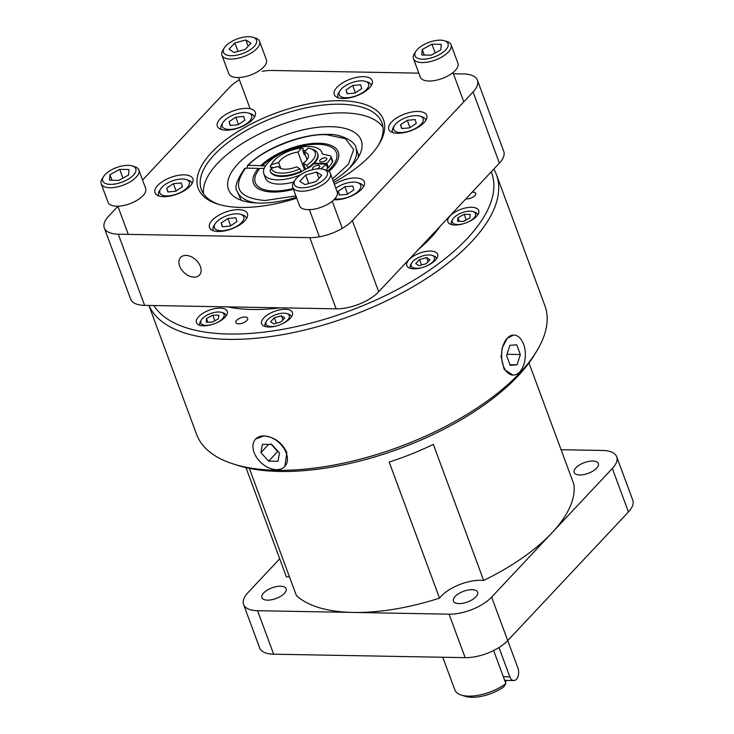 <?xml version="1.0" encoding="UTF-8"?>
<svg xmlns="http://www.w3.org/2000/svg" width="734" height="734" viewBox="0 0 734 734"><rect width="100%" height="100%" fill="white"/><g stroke="black" fill="none" stroke-linecap="round" stroke-linejoin="round"><path stroke-width="1.1" d="M293.462 189.299A45.178 19.946 159.7 0 1 272.984 192.042A45.178 19.946 159.7 0 1 253.505 183.317A45.178 19.946 159.7 0 1 258.331 168.352L245.688 168.123C231.724 187.317 238.174 198.116 265.02 200.52L295.912 195.914M332.41 178.977L348.366 164.315L353.678 149.617L345.393 138.643L326.731 134.762C304.243 133.047 262.295 149.415 248.248 165.389L260.891 165.618A45.178 19.946 159.7 0 1 318.767 143.249A45.178 19.946 159.7 0 1 338.246 151.966A45.178 19.946 159.7 0 1 328.887 171.481M247.45 168.15L247.321 165.728L248.248 165.389M327.97 170.884A43.251 19.093 -20.3 0 0 336.438 152.635A43.251 19.093 -20.3 0 0 317.794 144.286A43.251 19.093 -20.3 0 0 262.442 165.645L262.359 166.306M265.616 165.71L260.891 165.618M264.157 168.453L259.882 168.38A43.251 19.093 -20.3 0 0 255.313 182.647A43.251 19.093 -20.3 0 0 273.956 190.996A43.251 19.093 -20.3 0 0 293.169 188.482M296.747 198.162A98.787 43.618 159.7 0 1 240.798 207.419A98.787 43.618 159.7 0 1 217.64 204.034A98.787 43.618 159.7 0 1 220.796 143.836A98.787 43.618 159.7 0 1 340.915 100.723A98.787 43.618 159.7 0 1 378.955 144.359A98.787 43.618 159.7 0 1 333.704 182.472M378.193 145.561A96.264 42.499 -20.3 0 0 381.919 122.798A96.264 42.499 -20.3 0 0 340.42 104.21A96.264 42.499 -20.3 0 0 241.119 133.57A96.264 42.499 -20.3 0 0 201.355 189.592A96.264 42.499 -20.3 0 0 218.998 204.447M203.501 193.73A96.264 42.499 159.7 0 1 248.551 139.726A96.264 42.499 159.7 0 1 343.631 112.889A96.264 42.499 159.7 0 1 382.992 127.331M512.947 375.083L504.166 369.376L500.918 355.999L501.579 355.999L502.019 348.301L507.231 338.227L513.672 335.053A20.02 11.9 -89 0 1 523.608 344.264A20.02 11.9 -89 0 1 519.69 371.918A20.02 11.9 -89 0 1 512.947 375.083A20.02 11.9 -89 0 1 501.561 356.008M500.918 355.999L501.808 355.935M148.901 305.445L196.62 434.445A185.656 81.969 -20.3 0 0 233.155 463.934A185.656 81.969 -20.3 0 0 276.663 470.292A185.656 81.969 -20.3 0 0 536.315 351.788A185.656 81.969 -20.3 0 0 544.867 305.628L496.423 174.674A185.656 81.969 159.7 0 1 419.747 282.728A185.656 81.969 159.7 0 1 228.228 339.347A185.656 81.969 159.7 0 1 148.965 305.445M493.799 169.095A185.656 81.969 159.7 0 1 496.423 174.674M283.673 467.43L283.526 467.604A20.02 13.451 43.2 0 1 276.424 469.641A20.02 13.451 43.2 0 1 256.781 457.677A20.02 13.451 43.2 0 1 255.735 438.932A20.02 13.451 43.2 0 1 263.956 435.941C274.287 436.932 281.902 442.446 286.82 452.502L284.93 466.338A20.02 13.451 43.2 0 1 283.636 467.53M491.248 171.82A181.803 80.263 159.7 0 1 417.444 278.012A181.803 80.263 159.7 0 1 228.98 334.025A181.803 80.263 159.7 0 1 153.846 305.537M233.155 463.934L237.201 465.228A181.803 80.263 -20.3 0 0 279.81 471.457A181.803 80.263 -20.3 0 0 534.086 355.412L536.315 351.788M255.735 438.932L263.956 435.941A20.02 13.451 43.2 0 1 286.288 453.08A20.02 13.451 43.2 0 1 284.93 466.338M408.994 259.698A16.423 7.248 159.7 0 1 425.307 251.56A16.423 7.248 159.7 0 1 437.602 254.248A16.423 7.248 159.7 0 1 435.4 260.185A16.423 7.248 159.7 0 1 419.096 268.323A16.423 7.248 159.7 0 1 406.801 265.635A16.423 7.248 159.7 0 1 408.994 259.698M450.089 215.915A16.423 7.248 159.7 0 1 466.393 207.777A16.423 7.248 159.7 0 1 478.687 210.456A16.423 7.248 159.7 0 1 476.494 216.392A16.423 7.248 159.7 0 1 460.181 224.531A16.423 7.248 159.7 0 1 447.887 221.852A16.423 7.248 159.7 0 1 450.089 215.915M198.639 316.73A16.423 7.248 159.7 0 1 214.943 308.592A16.423 7.248 159.7 0 1 227.237 311.271A16.423 7.248 159.7 0 1 225.044 317.207A16.423 7.248 159.7 0 1 208.731 325.346A16.423 7.248 159.7 0 1 196.437 322.666A16.423 7.248 159.7 0 1 198.639 316.73M263.818 317.905A16.423 7.248 159.7 0 1 280.131 309.766A16.423 7.248 159.7 0 1 292.426 312.445A16.423 7.248 159.7 0 1 290.224 318.382A16.423 7.248 159.7 0 1 273.92 326.52A16.423 7.248 159.7 0 1 261.625 323.841A16.423 7.248 159.7 0 1 263.818 317.905M440.382 226.017A136.368 60.206 159.7 0 1 430.739 237.834A136.368 60.206 159.7 0 1 418.261 249.588M280.269 307.821A136.368 60.206 159.7 0 1 227.76 306.867M472.155 192.161A6.312 2.789 159.7 0 1 475.724 193.354A6.312 2.789 159.7 0 1 474.87 195.629A6.312 2.789 159.7 0 1 465.833 198.896M236.678 320.318A6.312 2.789 159.7 0 1 242.954 317.18A6.312 2.789 159.7 0 1 247.679 318.217A6.312 2.789 159.7 0 1 246.835 320.501A6.312 2.789 159.7 0 1 240.559 323.63A6.312 2.789 159.7 0 1 235.834 322.593A6.312 2.789 159.7 0 1 236.678 320.318M279.709 558.813L247.918 592.696A32.47 14.341 -20.3 0 0 243.569 604.44A32.47 14.341 -20.3 0 0 257.57 610.706L353.32 612.44A151.58 66.922 -20.3 0 0 439.519 598.137L389.185 462.062A151.58 66.922 -20.3 0 0 433.326 444.364L483.66 580.438A151.58 66.922 -20.3 0 0 551.986 532.792A151.58 66.922 -20.3 0 0 573.869 484.302L528.975 362.945M249.349 468.356L296.398 595.549A151.58 66.922 -20.3 0 0 353.32 612.44L449.07 614.174A32.47 14.341 -20.3 0 0 491.633 597.109L612.349 468.466A32.47 14.341 -20.3 0 0 616.698 456.731A32.47 14.341 -20.3 0 0 602.697 450.465L561.079 449.713M289.471 576.805A30.314 13.386 -20.3 0 0 289.37 576.805A30.314 13.386 -20.3 0 0 286.388 576.869L245.982 467.622M483.66 580.438A30.314 13.386 -20.3 0 0 480.898 580.273A30.314 13.386 -20.3 0 0 439.519 598.137M422.316 267.534A12.377 5.468 159.7 0 1 416.554 268.332A12.377 5.468 159.7 0 1 411.792 262.855A12.377 5.468 159.7 0 1 429.106 254.955A12.377 5.468 159.7 0 1 432.005 255.377L433.601 255.891A13.9 6.138 159.7 0 1 436.335 258.093A13.9 6.138 159.7 0 1 436.501 258.854M463.402 223.751A12.377 5.468 159.7 0 1 457.649 224.54A12.377 5.468 159.7 0 1 452.878 219.071A12.377 5.468 159.7 0 1 470.191 211.172A12.377 5.468 159.7 0 1 473.091 211.594L474.687 212.098A13.9 6.138 159.7 0 1 477.421 214.31A13.9 6.138 159.7 0 1 477.586 215.062M200.272 325.446A13.9 6.138 159.7 0 1 199.905 324.767A13.9 6.138 159.7 0 1 200.547 321.308L201.428 319.886A12.377 5.468 159.7 0 1 202.511 318.492A12.377 5.468 159.7 0 1 221.64 312.409A12.377 5.468 159.7 0 1 222.42 318.85A12.377 5.468 159.7 0 1 216.695 322.804M265.46 326.621A13.9 6.138 159.7 0 1 265.093 325.942A13.9 6.138 159.7 0 1 265.736 322.492L266.616 321.061A12.377 5.468 159.7 0 1 283.93 313.161A12.377 5.468 159.7 0 1 286.829 313.583A12.377 5.468 159.7 0 1 281.884 323.988M270.974 443.987L277.636 451.566A168.031 74.189 -20.3 0 0 278.232 451.584M267.47 600.146A12.9 5.698 159.7 0 1 261.91 597.65A12.9 5.698 159.7 0 1 267.24 590.145A12.9 5.698 159.7 0 1 280.544 586.209A12.9 5.698 159.7 0 1 286.104 588.705A12.9 5.698 159.7 0 1 280.783 596.21A12.9 5.698 159.7 0 1 267.47 600.146M579.713 474.962A12.9 5.698 159.7 0 1 574.153 472.467A12.9 5.698 159.7 0 1 579.484 464.961A12.9 5.698 159.7 0 1 592.788 461.025A12.9 5.698 159.7 0 1 598.348 463.521A12.9 5.698 159.7 0 1 593.026 471.026A12.9 5.698 159.7 0 1 579.713 474.962M458.998 603.605A12.9 5.698 159.7 0 1 453.438 601.118A12.9 5.698 159.7 0 1 458.759 593.613A12.9 5.698 159.7 0 1 472.072 589.677A12.9 5.698 159.7 0 1 477.632 592.164A12.9 5.698 159.7 0 1 472.301 599.678A12.9 5.698 159.7 0 1 458.998 603.605M432.005 255.377A12.377 5.468 159.7 0 1 427.06 265.781M473.091 211.594A12.377 5.468 159.7 0 1 468.145 221.998M211.952 324.566A12.377 5.468 159.7 0 1 201.428 319.886M277.14 325.74A12.377 5.468 159.7 0 1 271.378 326.529A12.377 5.468 159.7 0 1 266.616 321.061M286.829 313.583L288.425 314.097A13.9 6.138 159.7 0 1 291.159 316.299A13.9 6.138 159.7 0 1 291.325 317.06M179.647 266.093A12.9 8.67 -136.8 0 0 188.941 275.892A12.9 8.67 -136.8 0 0 199.419 275.103A12.9 8.67 -136.8 0 0 200.382 266.47A12.9 8.67 -136.8 0 0 191.088 256.661A12.9 8.67 -136.8 0 0 180.61 257.451A12.9 8.67 -136.8 0 0 179.647 266.093M464.796 220.769A6.468 2.853 -20.3 0 0 463.393 221.402L466.237 219.833L464.191 214.31L470.2 214.42L469.925 217.961L463.64 221.402L457.64 221.292L457.915 217.75L459.236 221.319M213.337 321.584A6.468 2.853 -20.3 0 0 211.942 322.208L215.044 320.657M333.924 199.731A20.213 8.927 -20.3 0 0 335.144 199.786A20.213 8.927 -20.3 0 0 355.99 193.62A20.213 8.927 -20.3 0 0 364.339 181.858A20.213 8.927 -20.3 0 0 355.632 177.949A20.213 8.927 -20.3 0 0 334.401 184.353M184.161 174.848A20.213 8.927 -20.3 0 0 163.315 181.014A20.213 8.927 -20.3 0 0 154.966 192.776A20.213 8.927 -20.3 0 0 163.682 196.684A20.213 8.927 -20.3 0 0 184.528 190.519A20.213 8.927 -20.3 0 0 192.877 178.757A20.213 8.927 -20.3 0 0 184.161 174.848M238.697 209.649A20.213 8.927 -20.3 0 0 217.842 215.814A20.213 8.927 -20.3 0 0 209.502 227.577A20.213 8.927 -20.3 0 0 218.209 231.476A20.213 8.927 -20.3 0 0 239.064 225.32A20.213 8.927 -20.3 0 0 247.413 213.548A20.213 8.927 -20.3 0 0 238.697 209.649M246.56 108.357A20.213 8.927 -20.3 0 0 225.714 114.522A20.213 8.927 -20.3 0 0 217.365 126.285A20.213 8.927 -20.3 0 0 226.081 130.184A20.213 8.927 -20.3 0 0 246.927 124.018A20.213 8.927 -20.3 0 0 255.276 112.256A20.213 8.927 -20.3 0 0 246.56 108.357M363.495 76.657A20.213 8.927 -20.3 0 0 342.64 82.823A20.213 8.927 -20.3 0 0 334.291 94.585A20.213 8.927 -20.3 0 0 343.007 98.484A20.213 8.927 -20.3 0 0 363.862 92.319A20.213 8.927 -20.3 0 0 372.211 80.556A20.213 8.927 -20.3 0 0 363.495 76.657M418.022 111.458A20.213 8.927 -20.3 0 0 397.177 117.623A20.213 8.927 -20.3 0 0 388.827 129.386A20.213 8.927 -20.3 0 0 397.544 133.285A20.213 8.927 -20.3 0 0 418.389 127.12A20.213 8.927 -20.3 0 0 426.738 115.357A20.213 8.927 -20.3 0 0 418.022 111.458M296.417 197.272A70.748 31.232 159.7 0 1 259.001 203.07A70.748 31.232 159.7 0 1 228.494 189.409A70.748 31.232 159.7 0 1 257.717 148.24A70.748 31.232 159.7 0 1 330.695 126.67A70.748 31.232 159.7 0 1 361.201 140.322A70.748 31.232 159.7 0 1 333.089 180.812M186.161 179.546A15.662 6.918 159.7 0 1 185.656 189.088A15.662 6.918 159.7 0 1 166.618 195.923A15.662 6.918 159.7 0 1 160.581 189.005A15.662 6.918 159.7 0 1 182.491 179.004A15.662 6.918 159.7 0 1 186.161 179.546L188.289 180.225A17.689 7.808 159.7 0 1 191.767 183.032A17.689 7.808 159.7 0 1 191.95 183.775M240.697 214.346A15.662 6.918 159.7 0 1 240.192 223.888A15.662 6.918 159.7 0 1 221.145 230.724A15.662 6.918 159.7 0 1 215.117 223.806A15.662 6.918 159.7 0 1 237.018 213.805A15.662 6.918 159.7 0 1 240.697 214.346L242.816 215.025A17.689 7.808 159.7 0 1 246.303 217.833A17.689 7.808 159.7 0 1 246.486 218.576M221.338 129.487A17.689 7.808 159.7 0 1 220.989 128.808A17.689 7.808 159.7 0 1 221.806 124.413L222.98 122.514A15.662 6.918 159.7 0 1 224.356 120.743A15.662 6.918 159.7 0 1 248.56 113.045A15.662 6.918 159.7 0 1 249.542 121.202A15.662 6.918 159.7 0 1 230.375 129.404A15.662 6.918 159.7 0 1 222.98 122.514M365.486 81.355A15.662 6.918 159.7 0 1 366.477 89.502A15.662 6.918 159.7 0 1 347.31 97.714A15.662 6.918 159.7 0 1 339.915 90.814A15.662 6.918 159.7 0 1 341.292 89.043A15.662 6.918 159.7 0 1 365.486 81.355L367.615 82.025A17.689 7.808 159.7 0 1 371.101 84.841A17.689 7.808 159.7 0 1 371.285 85.575M420.022 116.146A15.662 6.918 159.7 0 1 419.518 125.697A15.662 6.918 159.7 0 1 400.48 132.533A15.662 6.918 159.7 0 1 394.442 125.615A15.662 6.918 159.7 0 1 416.352 115.614A15.662 6.918 159.7 0 1 420.022 116.146L422.151 116.825A17.689 7.808 159.7 0 1 425.628 119.633A17.689 7.808 159.7 0 1 425.812 120.376M335.833 188.216A15.662 6.918 159.7 0 1 353.953 182.105A15.662 6.918 159.7 0 1 357.623 182.647A15.662 6.918 159.7 0 1 357.119 192.189A15.662 6.918 159.7 0 1 338.08 199.024A15.662 6.918 159.7 0 1 334.952 198.648M357.623 182.647L359.752 183.326A17.689 7.808 159.7 0 1 363.229 186.133A17.689 7.808 159.7 0 1 363.413 186.876M338.264 97.796A17.689 7.808 159.7 0 1 337.924 97.108A17.689 7.808 159.7 0 1 338.741 92.713L339.915 90.814M358.256 157.406L358.265 154.241L358.954 156.177M256.138 202.969A63.161 27.883 159.7 0 1 237.339 191.464L241.082 200.198M299.94 168.921L296.628 166.811A16.047 7.083 159.7 0 1 285.113 169.187A16.047 7.083 159.7 0 1 278.324 166.398L271.231 168.325A23.36 10.313 -20.3 0 0 299.94 168.921L301.646 171.747A25.286 11.166 -20.3 0 1 270.369 171.563L270.121 170.912A25.286 11.166 -20.3 0 0 301.408 171.095M272.112 168.086A23.497 10.377 159.7 0 1 272.387 167.233L270.525 167.306L270.277 166.664L271.534 164.535L278.636 162.618L280.792 168.435M278.636 162.618A16.047 7.083 159.7 0 1 297.949 152.066L301.738 148.029L303.326 148.598L302.793 150.617A23.497 10.377 159.7 0 1 305.931 150.488M304.537 169.875L297.949 152.066M300.646 174.756A30.92 13.652 159.7 0 1 277.213 179.858A30.92 13.652 159.7 0 1 263.882 173.885A30.92 13.652 159.7 0 1 276.654 155.892A30.92 13.652 159.7 0 1 308.546 146.461A30.92 13.652 159.7 0 1 321.877 152.433A30.92 13.652 159.7 0 1 322.125 153.278L322.226 153.553M263.882 173.885L265.451 178.133A30.92 13.652 -20.3 0 0 278.782 184.106A30.92 13.652 -20.3 0 0 293.93 181.922M321.336 161.92A3.789 1.67 159.7 0 1 319.703 161.186A3.789 1.67 159.7 0 1 321.272 158.984A3.789 1.67 159.7 0 1 325.18 157.828A3.789 1.67 159.7 0 1 326.813 158.562A3.789 1.67 159.7 0 1 325.245 160.764A3.789 1.67 159.7 0 1 321.336 161.92M313.739 169.416A3.789 1.67 159.7 0 1 312.629 168.728A3.789 1.67 159.7 0 1 314.198 166.517A3.789 1.67 159.7 0 1 318.106 165.361A3.789 1.67 159.7 0 1 319.74 166.095A3.789 1.67 159.7 0 1 316.886 168.939M468.705 696.135A32.085 14.166 -20.3 0 0 505.873 683.593L503.863 686.776A28.241 12.469 -20.3 0 1 471.852 697.3A28.241 12.469 -20.3 0 1 465.237 696.337L461.181 695.043A32.085 14.166 -20.3 0 0 468.705 696.135M507.744 640.571L517.956 668.188A8.019 4.771 -89 0 1 518.02 676.409A8.019 4.771 -89 0 1 513.754 680.546A8.019 4.771 -89 0 1 509.827 676.858L503.341 676.739L505.873 683.593M503.341 676.739L493.643 650.526M442.776 657.251L454.869 689.942A32.085 14.166 -20.3 0 0 461.181 695.043M506.588 680.409L505.231 681.858M498.992 647.544L509.827 676.858M301.738 148.029A23.36 10.313 -20.3 0 0 272.406 162.82L271.286 164.627A25.286 11.166 -20.3 0 0 270.277 166.664M306.656 165.278L308.363 168.095A25.286 11.166 -20.3 0 0 317.794 154.021L317.556 153.369A25.286 11.166 -20.3 0 0 312.574 149.351L310.555 148.708A23.36 10.313 -20.3 0 0 308.124 148.149L304.335 152.195A16.047 7.083 159.7 0 1 308.289 154.957A16.047 7.083 159.7 0 1 303.353 163.168L306.656 165.278A23.36 10.313 -20.3 0 0 310.555 148.708M308.115 167.444A25.286 11.166 -20.3 0 0 317.556 153.369M308.014 167.875A23.681 10.45 159.7 0 1 307.785 168.031L308.363 168.095M271.231 168.325L269.974 170.444A25.286 11.166 -20.3 0 0 270.121 170.912M272.406 162.82A23.36 10.313 -20.3 0 0 271.534 164.535M322.125 153.278A5.055 2.23 159.7 0 0 322.162 153.415A5.055 2.23 159.7 0 0 323.437 154.296L329.795 155.691A5.055 2.23 159.7 0 1 331.071 156.571A5.055 2.23 159.7 0 1 330.951 157.627A40.168 17.735 159.7 0 1 326.869 163.388L314.262 163.306M313.813 163.774L326.162 164.141A40.168 17.735 159.7 0 1 320.813 168.866M307.785 168.031L307.702 167.976A23.497 10.377 159.7 0 1 301.509 171.389M303.353 163.168L305.61 169.27M307.087 159.627L304.335 152.195M327.447 167.636L328.447 167.636A40.168 17.735 -20.3 0 0 332.52 161.875A5.055 2.23 -20.3 0 0 332.64 160.819L331.071 156.571M326.869 163.388L328.447 167.636M325.988 170.095A40.168 17.735 -20.3 0 0 327.731 168.398L326.162 164.141M302.793 150.617L304.362 154.865A23.497 10.377 159.7 0 1 305.298 154.801M272.644 167.939L272.387 167.233M258.331 168.352L259.13 169.123M245.688 168.123L244.706 168.508C236.55 180.362 234.091 188.014 237.339 191.464M409.967 127.588L407.269 120.284L415.15 119.569L416.297 123.367L409.563 127.863L401.682 128.569L400.535 124.78L401.929 128.551M400.535 124.78L407.269 120.284M360.614 84.768L361.761 88.566L355.027 93.062L347.145 93.778L345.998 89.979L352.733 85.483L360.614 84.768M347.393 93.75L345.998 89.979M355.439 92.787L352.733 85.483M235.807 117.183L243.679 116.467L244.835 120.266L238.1 124.762L230.219 125.468L229.072 121.679L235.807 117.183L238.504 124.486M230.467 125.45L229.072 121.679M222.595 226.742L221.2 222.971L227.935 218.475L230.641 225.788M227.935 218.475L235.816 217.769L236.963 221.558L230.228 226.054L222.347 226.769L221.2 222.971M176.105 190.987L173.407 183.674L181.28 182.968L182.436 186.757L175.701 191.262L167.82 191.969L166.673 188.179L173.407 183.674M166.673 188.179L168.068 191.941M338.135 191.28L344.87 186.775L352.751 186.069L353.898 189.858L347.164 194.363L339.282 195.07L338.135 191.28L339.53 195.042M344.87 186.775L347.567 194.088M392.8 132.588A17.689 7.808 159.7 0 1 392.451 131.909A17.689 7.808 159.7 0 1 393.268 127.514L394.442 125.615M248.56 113.045L250.689 113.724A17.689 7.808 159.7 0 1 254.166 116.532A17.689 7.808 159.7 0 1 254.349 117.275M213.466 230.788A17.689 7.808 159.7 0 1 213.126 230.1A17.689 7.808 159.7 0 1 213.943 225.705L215.117 223.806M158.939 195.987A17.689 7.808 159.7 0 1 158.59 195.299A17.689 7.808 159.7 0 1 159.406 190.904L160.581 189.005M453.428 73.767L463.42 73.941A32.47 14.341 159.7 0 1 477.421 80.217A32.47 14.341 159.7 0 1 473.072 91.952L352.357 220.595A32.47 14.341 159.7 0 1 309.794 237.651L336.126 308.831L144.616 305.372A32.47 14.341 159.7 0 1 130.615 299.096L104.292 227.925A32.47 14.341 159.7 0 1 108.641 216.181L117.899 206.309M262.277 71.326A32.47 14.341 159.7 0 1 271.91 70.482L418.811 73.143M142.561 180.032L229.347 87.548A32.47 14.341 159.7 0 1 239.412 79.786M144.616 305.372L118.293 234.192A32.47 14.341 159.7 0 1 104.292 227.925M118.293 234.192L309.794 237.651M477.421 80.217L503.744 151.397A32.47 14.341 159.7 0 1 499.395 163.132L378.689 291.765A32.47 14.341 159.7 0 1 336.126 308.831M274.342 317.739L281.434 315.813L284.746 317.923L280.957 321.96L273.865 323.877L270.562 321.767L274.342 317.739L276.369 323.199M281.434 315.813L282.929 319.859M207.786 322.134L206.465 318.556L212.741 315.125L214.787 320.648M212.741 315.125L218.75 315.225L218.475 318.776L212.19 322.217L206.19 322.107L206.465 318.556M457.915 217.75L464.191 214.31M428.106 261.653L426.61 257.606L429.922 259.717L426.133 263.754L419.041 265.671L415.738 263.561L419.518 259.533L421.545 265.002M419.518 259.533L426.61 257.606M243.569 604.44L259.652 647.92A32.47 14.341 -20.3 0 0 273.654 654.196L465.154 657.655A32.47 14.341 -20.3 0 0 507.717 640.589L491.633 597.109M612.349 468.466L628.432 511.956A32.47 14.341 -20.3 0 0 632.781 500.212L616.698 456.731M628.432 511.956L507.717 640.589M221.64 312.409L223.237 312.913A13.9 6.138 159.7 0 1 225.971 315.125A13.9 6.138 159.7 0 1 226.136 315.877M451.722 224.632A13.9 6.138 159.7 0 1 451.355 223.953A13.9 6.138 159.7 0 1 451.997 220.494L452.878 219.071M410.636 268.424A13.9 6.138 159.7 0 1 410.269 267.736A13.9 6.138 159.7 0 1 410.912 264.286L411.792 262.855M277.636 451.566L268.662 461.136L277.957 461.301L279.48 452.961L271.718 444.446L262.423 444.281L260.9 452.621L268.616 444.391M260.9 452.621L268.662 461.136M517.057 364.798L520.333 354.531L516.736 344.806L509.864 345.347L506.588 355.614L510.185 365.339L517.057 364.798L509.937 364.67M520.333 354.531L507.011 354.293M501.551 355.816A20.02 11.9 -89 0 1 507.231 338.227A20.02 11.9 -89 0 1 513.672 335.053M253.047 37.306L255.616 38.122A20.057 8.854 159.7 0 1 259.561 41.306L266.387 59.775A20.057 8.854 159.7 0 1 258.111 71.446A20.057 8.854 159.7 0 1 237.421 77.565A20.057 8.854 159.7 0 1 228.769 73.694L221.943 55.224A20.057 8.854 159.7 0 1 222.861 50.233L224.283 47.939A17.616 7.78 159.7 0 1 248.918 36.7A17.616 7.78 159.7 0 1 253.047 37.306A17.616 7.78 159.7 0 1 252.487 48.04A17.616 7.78 159.7 0 1 231.063 55.729A17.616 7.78 159.7 0 1 224.283 47.939M259.561 41.306A20.057 8.854 159.7 0 1 251.276 52.976A20.057 8.854 159.7 0 1 230.586 59.096A20.057 8.854 159.7 0 1 221.943 55.224M250.991 43.233L245.119 49.49L234.118 52.463L228.99 49.196L234.862 42.939L245.862 39.957L250.991 43.233M245.862 39.957L248.175 46.224M234.862 42.939L237.999 51.417M132.322 165.948L134.891 166.774A20.057 8.854 159.7 0 1 138.836 169.958L145.671 188.427A20.057 8.854 159.7 0 1 142.983 195.675A20.057 8.854 159.7 0 1 123.073 205.612A20.057 8.854 159.7 0 1 108.054 202.336L101.219 183.867A20.057 8.854 159.7 0 1 102.145 178.885L103.558 176.591A17.616 7.78 159.7 0 1 105.109 174.609A17.616 7.78 159.7 0 1 132.322 165.948A17.616 7.78 159.7 0 1 133.432 175.114A17.616 7.78 159.7 0 1 111.871 184.353A17.616 7.78 159.7 0 1 103.558 176.591M138.836 169.958A20.057 8.854 159.7 0 1 136.148 177.206A20.057 8.854 159.7 0 1 116.238 187.142A20.057 8.854 159.7 0 1 101.219 183.867M119.697 169.361L129.01 169.526L128.578 175.031L118.844 180.362L109.531 180.197L109.962 174.692L119.697 169.361L122.936 178.123M109.962 174.692L112.008 180.243M323.85 169.416L326.41 170.233A20.057 8.854 159.7 0 1 330.355 173.417L337.19 191.886A20.057 8.854 159.7 0 1 328.905 203.557A20.057 8.854 159.7 0 1 308.216 209.676A20.057 8.854 159.7 0 1 299.573 205.804L292.738 187.335A20.057 8.854 159.7 0 1 293.664 182.353L295.077 180.059A17.616 7.78 159.7 0 1 319.721 168.811A17.616 7.78 159.7 0 1 323.85 169.416A17.616 7.78 159.7 0 1 323.281 180.151A17.616 7.78 159.7 0 1 301.867 187.84A17.616 7.78 159.7 0 1 295.077 180.059M330.355 173.417A20.057 8.854 159.7 0 1 322.079 185.087A20.057 8.854 159.7 0 1 301.39 191.207A20.057 8.854 159.7 0 1 292.738 187.335M299.793 181.307L305.665 175.05L316.657 172.068L321.786 175.343L315.923 181.601L304.922 184.583L299.793 181.307M308.794 183.528L305.665 175.05M316.657 172.068L318.978 178.344M444.565 40.765L447.134 41.59A20.057 8.854 159.7 0 1 451.08 44.774L457.915 63.243A20.057 8.854 159.7 0 1 455.227 70.492A20.057 8.854 159.7 0 1 435.317 80.428A20.057 8.854 159.7 0 1 420.298 77.153L413.462 58.683A20.057 8.854 159.7 0 1 414.389 53.701L415.802 51.408A17.616 7.78 159.7 0 1 417.352 49.417A17.616 7.78 159.7 0 1 444.565 40.765A17.616 7.78 159.7 0 1 445.676 49.93A17.616 7.78 159.7 0 1 424.124 59.16A17.616 7.78 159.7 0 1 415.802 51.408M451.08 44.774A20.057 8.854 159.7 0 1 448.391 52.022A20.057 8.854 159.7 0 1 428.482 61.959A20.057 8.854 159.7 0 1 413.462 58.683M431.087 55.178L421.775 55.013L422.206 49.508L431.941 44.178L441.253 44.343L440.822 49.848L431.087 55.178M422.206 49.508L424.252 55.05M435.179 52.94L431.941 44.178M247.321 165.728C264.304 148.158 301.747 133.542 327.474 134.405C339.521 133.46 355.54 141.203 355.825 147.644A63.161 27.883 159.7 0 1 349.035 168.609M330.951 157.627L332.52 161.875M473.072 91.952L499.395 163.132M378.689 291.765L352.357 220.595M465.154 657.655L449.07 614.174M257.57 610.706L273.654 654.196M436.574 258.744L436.335 258.093M477.66 214.961L477.421 214.31M200.143 325.41L199.905 324.767M265.332 326.593L265.093 325.942M192.005 183.683L191.767 183.032M246.541 218.484L246.303 217.833M221.237 129.459L220.989 128.808M371.34 85.493L371.101 84.841M425.867 120.284L425.628 119.633M355.825 147.644L358.265 154.241M504.68 680.381L513.754 680.546M321.877 152.433L322.373 153.755M392.699 132.56L392.451 131.909M338.163 97.76L337.924 97.108M254.404 117.183L254.166 116.532M213.365 230.751L213.126 230.1M158.838 195.95L158.59 195.299M363.468 186.785L363.229 186.133M291.398 316.95L291.159 316.299M226.21 315.767L225.971 315.125M451.594 224.604L451.355 223.953M410.508 268.387L410.269 267.736M250.12 108.733L238.587 77.556M128.285 234.375L117.862 206.208M319.428 236.816L309.39 209.667M342.301 228.347L332.254 201.208M463.805 101.824L452.979 72.565"/></g></svg>
